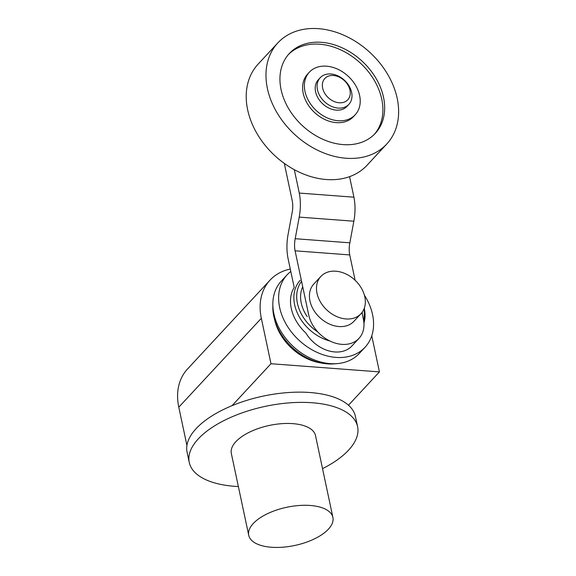 <?xml version="1.0" encoding="UTF-8"?>
<svg xmlns="http://www.w3.org/2000/svg" width="576" height="576" viewBox="0 0 576 576"><rect width="100%" height="100%" fill="white"/><g stroke="black" fill="none" stroke-linecap="round" stroke-linejoin="round"><path stroke-width="0.86" d="M348.876 104.35L346.982 106.387A19.555 14.645 -137.1 0 1 329.198 108.216A19.555 14.645 -137.1 0 1 315.576 91.793A19.555 14.645 -137.1 0 1 318.319 79.769L320.213 77.731A19.555 14.645 -137.1 0 1 338.004 75.902A19.555 14.645 -137.1 0 1 351.619 92.326A19.555 14.645 -137.1 0 1 348.876 104.35A19.555 14.645 -137.1 0 1 331.092 106.178A19.555 14.645 -137.1 0 1 317.47 89.755A19.555 14.645 -137.1 0 1 320.213 77.731M349.97 90.173A15.646 11.714 -137.1 0 1 339.206 102.78A15.646 11.714 -137.1 0 1 322.646 88.114A15.646 11.714 -137.1 0 1 333.41 75.499A15.646 11.714 -137.1 0 1 349.97 90.173M386.755 144.029L367.006 165.298A74.318 55.656 -137.1 0 1 299.412 172.246A74.318 55.656 -137.1 0 1 247.658 109.843A74.318 55.656 -137.1 0 1 258.091 64.159L277.841 42.89A74.318 55.656 -137.1 0 1 345.434 35.942A74.318 55.656 -137.1 0 1 397.188 98.345A74.318 55.656 -137.1 0 1 386.755 144.029A74.318 55.656 -137.1 0 1 319.169 150.97A74.318 55.656 -137.1 0 1 267.415 88.574A74.318 55.656 -137.1 0 1 277.841 42.89M374.393 134.316A58.673 43.942 42.9 0 0 373.73 79.394A58.673 43.942 42.9 0 0 319.666 44.215A58.673 43.942 42.9 0 0 288.446 54.504M343.174 144.605A58.673 43.942 -137.1 0 1 288.67 108.698A58.673 43.942 -137.1 0 1 289.31 53.532A58.673 43.942 -137.1 0 1 321.43 42.314A58.673 43.942 -137.1 0 1 375.926 78.214A58.673 43.942 -137.1 0 1 375.293 133.38A58.673 43.942 -137.1 0 1 343.174 144.605M309.37 72.166L307.606 74.066A31.291 23.436 42.9 0 0 307.267 103.486A31.291 23.436 42.9 0 0 336.334 122.638A31.291 23.436 42.9 0 0 353.462 116.647L355.226 114.754A31.291 23.436 42.9 0 0 355.565 85.327A31.291 23.436 42.9 0 0 326.506 66.182A31.291 23.436 42.9 0 0 309.37 72.166A31.291 23.436 42.9 0 0 309.031 101.585A31.291 23.436 42.9 0 0 338.098 120.737A31.291 23.436 42.9 0 0 355.226 114.754M317.009 293.278A27.382 20.506 42.9 0 0 336.074 316.267A27.382 20.506 42.9 0 0 360.979 313.711A27.382 20.506 42.9 0 0 364.817 296.878A27.382 20.506 42.9 0 0 345.751 273.888A27.382 20.506 42.9 0 0 320.854 276.451A27.382 20.506 42.9 0 0 317.009 293.278M360.979 313.711L353.923 321.307A27.382 20.506 -137.1 0 1 329.018 323.863A27.382 20.506 -137.1 0 1 309.953 300.874A27.382 20.506 -137.1 0 1 313.798 284.047L320.854 276.451M361.973 312.53L363.37 319.133A31.291 23.436 -137.1 0 1 358.985 338.371L351.929 345.967A31.291 23.436 42.9 0 1 305.856 333.014A39.895 29.88 42.9 0 1 291.269 308.412A39.895 29.88 42.9 0 1 294.192 287.402L288.029 258.408A33.149 16.013 94.3 0 1 288.065 234.511L292.097 212.782A15.912 7.682 -85.7 0 0 292.226 200.664L284.306 163.39M294.307 169.668L299.282 193.068A32.933 15.905 94.3 0 1 299.21 217.102L295.2 238.709A16.006 7.733 -85.7 0 0 295.085 250.812L308.729 315.022A31.291 23.436 -137.1 0 0 330.523 341.294A31.291 23.436 -137.1 0 0 358.985 338.371M355.118 280.289L349.726 254.923A16.006 7.733 94.3 0 1 349.848 242.82L353.851 221.213A32.933 15.905 -85.7 0 0 353.923 197.186L299.282 193.068M353.923 197.186L349.56 176.645M349.726 254.923L295.085 250.812M349.848 242.82L295.2 238.709M302.724 286.762A34.567 25.891 42.9 0 0 301.248 303.026A34.567 25.891 42.9 0 0 307.224 316.642M362.275 313.985A34.567 25.891 42.9 0 0 362.232 312.17M301.565 281.304A38.29 28.678 42.9 0 0 297.432 303.386A38.29 28.678 42.9 0 0 317.974 332.114M363.931 323.114A38.29 28.678 42.9 0 0 364.298 308.419A38.29 28.678 42.9 0 0 364.262 308.275M300.226 280.267A39.895 29.88 42.9 0 0 294.631 304.79A39.895 29.88 42.9 0 0 329.94 341.014M290.808 271.476A53.194 39.838 42.9 0 0 287.122 274.838A53.194 39.838 42.9 0 0 279.655 307.534A53.194 39.838 42.9 0 0 316.699 352.202A53.194 39.838 42.9 0 0 365.076 347.227A53.194 39.838 42.9 0 0 372.542 314.532A53.194 39.838 42.9 0 0 364.399 295.171M287.122 274.838L281.333 281.066A53.194 39.838 42.9 0 0 272.837 303.97A53.194 39.838 42.9 0 0 273.866 313.769A53.194 39.838 42.9 0 0 337.082 363.629A53.194 39.838 42.9 0 0 359.294 353.462L365.076 347.227M272.837 303.97L272.815 306.994A50.71 37.98 42.9 0 0 273.802 316.339A50.71 37.98 42.9 0 0 274.176 317.959A50.71 37.98 42.9 0 0 323.028 363.326A50.71 37.98 42.9 0 0 334.066 363.874L337.082 363.629M274.176 317.959L274.882 320.803A46.98 35.186 42.9 0 0 320.141 362.837L323.028 363.326M371.765 335.801L379.433 371.894L270.979 363.73L261.331 318.305A62.107 46.512 -137.1 0 1 270.043 280.13A62.107 46.512 -137.1 0 1 290.297 269.057M270.043 280.13L187.51 369.007A62.107 46.512 42.9 0 0 178.79 407.189L186.919 445.435M348.487 405.223L379.433 371.894M232.034 405.67L270.979 363.73M248.731 535.306L231.336 453.478A43.027 19.519 -12 0 1 235.85 441.698A43.027 19.519 -12 0 1 281.419 423.691A43.027 19.519 -12 0 1 315.504 435.586L332.899 517.414A43.027 19.519 168 0 0 298.807 505.519A43.027 19.519 168 0 0 253.246 523.534A43.027 19.519 168 0 0 248.731 535.306A43.027 19.519 168 0 0 282.816 547.2A43.027 19.519 168 0 0 328.378 529.193A43.027 19.519 168 0 0 332.899 517.414M189.252 462.42L187.078 452.189A86.047 39.031 -12 0 1 196.114 428.645A86.047 39.031 -12 0 1 287.237 392.623A86.047 39.031 -12 0 1 355.414 416.412L357.588 426.643A86.047 39.031 168 0 0 289.411 402.854A86.047 39.031 168 0 0 198.288 438.876A86.047 39.031 168 0 0 189.252 462.42A86.047 39.031 168 0 0 238.363 486.54M322.531 468.648A86.047 39.031 168 0 0 348.552 450.187A86.047 39.031 168 0 0 357.588 426.643M353.851 221.213L299.21 217.102M178.79 407.189L261.331 318.305M363.967 325.584L364.406 307.872"/></g></svg>
